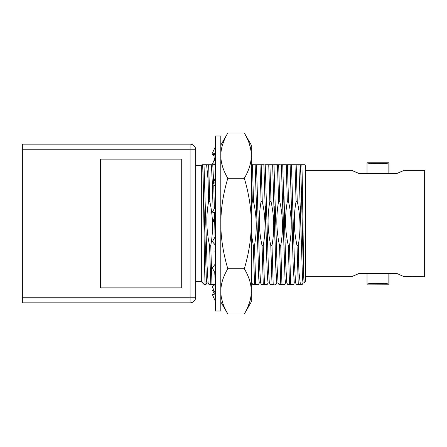 <?xml version="1.0" encoding="UTF-8"?>
<svg xmlns="http://www.w3.org/2000/svg" width="447" height="447" viewBox="0 0 447 447"><rect width="100%" height="100%" fill="white"/><g stroke="black" fill="none" stroke-linecap="round" stroke-linejoin="round"><path stroke-width="0.67" d="M367.613 284.13L388.851 284.236L388.851 273.598L397.154 273.625M371.328 283.61L367.021 284.236L367.021 273.598L358.785 273.598L367.021 273.598L358.785 273.598L352.839 276.157M388.851 162.764L382.487 163.58L388.851 162.764L367.021 162.764L367.021 173.402L358.785 173.402L397.092 173.402L388.851 173.402L397.092 173.402L388.851 173.402L388.851 162.764C389.538 163.837 366.367 163.842 367.021 162.764L370.708 163.317M355.79 172.179L353.555 171.179M358.785 173.402L351.767 170.324L305.647 170.324M403.898 276.576L424.65 276.676L424.65 170.324L404.105 170.324L397.092 173.402L402.322 171.179M402.311 171.184L400.082 172.184M353.543 275.827L357.723 274.017M367.032 162.769L368.82 163.066M303.653 164.725L304.664 164.725M301.183 237.469L300.451 206.542M297.031 245.509L298.255 284.51L296.495 284.515L295.573 282.923L294.545 265.909L291.472 164.731L296.165 164.725L297.255 201.491L296.07 201.491C293.45 216.192 293.768 230.864 297.031 245.509L298.222 245.509L298.914 271.888L300.412 284.515L296.495 284.515M304.999 164.725L301.859 164.725C302.669 182.734 303.479 284.281 304.306 282.89L305.647 281.632L305.647 165.368L304.999 164.725M299.982 284.515L301.401 284.515L299.982 284.515M201.966 164.725L202.664 164.725L201.966 164.725L201.323 165.368L195.708 165.368L201.323 165.368L201.323 281.632L195.708 281.632L201.323 281.632L204.206 284.515L205.151 284.515C204.324 275.525 203.502 170.039 202.664 164.725L204.005 164.725L207.084 265.931L208.112 282.923L209.034 284.515L210.95 284.515L209.028 284.515M212.325 164.731L213.61 164.725M264.803 164.731L266.082 164.725M299.792 164.725L300.647 164.725M282.75 164.909L278.665 164.725L279.766 201.491L278.582 201.491C275.967 216.136 276.291 230.808 279.543 245.509L280.727 245.509C283.353 230.864 283.035 216.192 279.766 201.491M278.582 201.491L277.486 164.725L272.642 164.725L273.977 164.725L277.056 265.887L278.084 282.923L279.001 284.515L280.772 284.51L279.543 245.509M274.207 206.425L275.503 258.869L276.151 276.632L276.799 282.973L275.754 266.999L272.642 164.725L269.921 164.725L271.016 201.491L269.837 201.491L268.736 164.725L264.803 164.736M265.462 206.413L266.764 259.182L267.412 276.743L268.055 282.957L267.021 267.272L263.892 164.731L261.177 164.725L262.266 201.491L261.087 201.491L259.992 164.725L255.142 164.736L256.483 164.742L259.562 265.87L260.584 282.912L261.512 284.515L264.238 284.515L261.512 284.515M212.984 206.385L212.392 184.438M213.353 221.824L213.297 219.438M214.091 252.052L213.996 248.454M215.096 279.33L214.767 273.134M210.755 245.509L211.984 284.515L214.705 284.515L210.8 284.51L209.576 245.509L210.755 245.509C213.387 230.92 213.063 216.247 209.794 201.491L208.615 201.491C205.989 216.102 206.307 230.775 209.576 245.509M215.298 283.487L214.705 284.515M227.808 313.99L224.763 308.106L227.808 313.99L244.319 313.99C248.929 306.217 251.259 298.674 251.315 291.366C251.259 284.046 248.923 276.509 244.319 268.748C248.929 253.198 251.259 238.117 251.315 223.5C251.259 208.861 248.923 193.774 244.319 178.252L227.808 178.252C223.198 193.802 220.863 208.883 220.807 223.5L220.807 136.011L215.298 136.011L215.298 310.989L220.807 310.989L220.807 223.5C220.868 238.139 223.198 253.225 227.808 268.748C223.198 276.52 220.863 284.057 220.807 291.366C220.868 298.685 223.198 306.229 227.808 313.99L220.807 301.865M222.662 302.703L221.271 296.981L222.662 302.703M251.354 167.016L252.343 201.491L251.315 208.57M254.527 284.515L253.309 245.509L254.488 245.509L255.712 284.51L258.433 284.515L252.767 284.515L251.84 282.906L251.315 277.855M264.35 282.538L264.462 284.515L263.277 284.51L262.054 245.509L263.233 245.509C265.87 230.814 265.546 216.141 262.266 201.491M264.462 284.515L267.183 284.515L264.462 284.515L263.233 245.509M271.983 245.509L273.201 284.51L270.262 284.515L272.016 284.515L270.262 284.515L272.016 284.515L270.798 245.509L271.983 245.509C274.592 230.792 274.274 216.119 271.016 201.491M272.402 284.515L272.983 284.515L272.402 284.515M284.018 250.588L282.951 206.374M281.521 165.904L281.387 164.725L287.415 164.725L288.511 201.491L287.326 201.491C284.7 216.214 285.018 230.887 288.293 245.509L289.477 245.509C292.092 230.786 291.768 216.113 288.511 201.491M280.727 245.509L281.956 284.515L284.678 284.515L280.772 284.51M289.477 245.509L290.695 284.515L293.422 284.515L287.745 284.515L286.829 282.929L286.214 276.268M285.102 240.631L284.041 196.49M288.293 245.509L289.511 284.515L290.477 284.515L287.745 284.515M292.763 250.577L291.701 206.402M205.486 284.515L204.206 284.515L205.486 284.515M190.109 302.831L190.109 144.169A5.599 5.599 0 0 1 195.708 149.767L22.35 149.767L22.35 144.169L190.109 144.169A5.599 5.599 0 0 1 195.708 149.767L195.708 297.233A5.599 5.599 0 0 1 190.109 302.831L22.35 302.831L22.35 297.233L195.708 297.233M22.35 149.767L22.35 297.233M181.711 287.874L181.711 159.126L100.547 159.126L100.547 287.874L181.711 287.874M201.323 281.632L204.206 284.515M208.615 201.491L208.056 179.549L206.603 164.725L202.664 164.725L206.318 278.872L206.827 282.968L208.168 282.968M274.084 164.725L274.961 164.725M277.447 164.725L280.124 164.725M283.432 164.725L284.136 164.725M292.366 164.725L290.019 164.725M303.066 282.973L304.301 282.973L303.038 282.973L302.513 278.816L298.875 164.731L301.859 164.725M298.875 164.731L296.165 164.725M295.607 282.973L294.294 282.973L293.26 267.289L290.131 164.725L291.472 164.731M290.131 164.725L287.415 164.725M277.486 164.725L278.665 164.725M268.736 164.725L269.921 164.725M259.992 164.725L261.177 164.725M260.64 282.957L259.305 282.957L258.785 278.85L255.142 164.736L252.432 164.725L253.527 201.491L252.343 201.491M251.315 164.725L252.432 164.725M215.298 164.725L212.755 164.736L213.672 182.627M206.603 164.725L212.755 164.736M211.414 164.736L212.392 184.415M208.699 164.725L209.794 201.491M208.056 164.725L208.056 179.549M213.75 185.103L214.376 208.632M214.482 213.236L215.046 237.055M215.236 244.939L215.298 247.331M214.281 291.092L212.364 290.064L213.716 289.824M215.298 294.025L212.364 294.562L215.298 301.183M215.298 284.225L212.364 286.767L215.298 293.4M215.298 263.92L212.364 268.032L215.298 273.525M215.298 236.625L212.364 241.603L215.298 245.006M215.298 207.022L212.364 212.04L215.298 213.7M215.298 177.638L213.627 182.689L212.364 184.46L215.298 185.829M215.298 159.115L212.364 163.63L215.298 164.474M215.298 146.974L212.364 153.148L215.298 153.327M215.298 156.405L212.364 154.835L215.298 154.316M215.298 300.3L215.325 299.892M215.298 289.181L215.298 288.477M215.298 266.708L215.298 265.613M215.298 236.759L215.298 235.474M215.298 204.519L215.298 203.256M215.298 175.565L215.298 174.542M215.298 154.897L215.298 154.293M244.319 268.748L227.808 268.748M244.319 178.252C248.929 170.48 251.259 162.943 251.315 155.634C251.259 148.315 248.923 140.771 244.319 133.01L227.808 133.01C223.198 140.783 220.863 148.326 220.807 155.634C220.868 162.954 223.198 170.491 227.808 178.252M220.913 152.935L221.271 150.019M222.662 144.297L224.763 138.894M244.319 313.99L251.315 301.865L251.315 145.135L244.319 133.01L247.359 138.894M249.46 144.297L250.856 150.019M251.208 294.065L250.856 296.981M249.46 302.703L247.359 308.106M251.315 294.171L251.315 291.366L251.315 294.171M251.315 155.634L251.315 152.829L251.315 155.634M214.364 293.796L212.364 290.064M215.298 212.772L212.364 212.04M215.298 182.387L212.364 184.46M212.364 154.835L213.074 153.192M214.102 164.725L214.348 164.2M251.315 233.664L253.309 245.509M254.488 245.509C257.109 230.915 256.79 216.242 253.527 201.491M261.087 201.491C258.472 216.259 258.796 230.931 262.054 245.509M265.233 164.736L268.306 265.775L269.334 282.906L270.262 284.515M269.837 201.491C267.205 216.152 267.524 230.825 270.798 245.509M275.497 284.515L275.939 284.515L276.855 282.923M274.167 284.51L273.201 284.51M285.566 282.973L286.857 282.973L285.544 282.973L285.03 278.883L281.387 164.725M286.823 282.929L285.801 265.915L282.722 164.725M287.326 201.491L286.231 164.725M296.07 201.491L294.975 164.725M301.87 284.515L298.914 284.515L298.914 271.888M298.222 245.509C300.853 230.808 300.529 216.136 297.255 201.491M304.306 282.89C302.949 283.448 301.557 171 300.216 164.731M305.647 276.676L351.767 276.676L358.785 273.598L397.092 273.598L404.105 276.676M388.851 284.236C389.533 283.163 366.372 283.158 367.021 284.236M206.877 282.923L205.961 284.515L206.877 282.923M220.807 145.135L227.808 133.01M213.543 161.814L215.298 156.176M215.013 147.577L215.298 146.359M259.361 282.906L258.433 284.515M268.111 282.906L267.183 284.515M268.055 282.957L269.39 282.957M278.135 282.973L276.799 282.973M285.599 282.923L284.678 284.515M294.344 282.923L293.422 284.515M302.178 284.515L303.094 282.929M251.868 282.957L251.315 282.957"/></g></svg>
